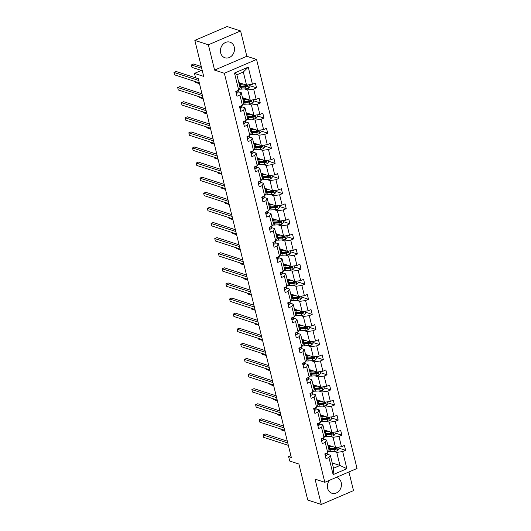 <?xml version="1.0" encoding="UTF-8"?>
<svg xmlns="http://www.w3.org/2000/svg" width="531" height="531" viewBox="0 0 531 531"><rect width="100%" height="100%" fill="white"/><g stroke="black" fill="none" stroke-linecap="round" stroke-linejoin="round"><path stroke-width="0.8" d="M220.67 52.888A8.211 6.903 108 0 0 224.925 57.779A8.211 6.903 108 0 0 232.18 55.403A8.211 6.903 108 0 0 234.257 47.06A8.211 6.903 108 0 0 230.003 42.168A8.211 6.903 108 0 0 222.748 44.544A8.211 6.903 108 0 0 220.67 52.888M329.446 480.316A8.211 6.903 108 0 0 327.627 488.347A8.211 6.903 108 0 0 331.882 493.239A8.211 6.903 108 0 0 339.143 490.856A8.211 6.903 108 0 0 341.214 482.513A8.211 6.903 108 0 0 336.966 477.621A8.211 6.903 108 0 0 336.176 477.429M214.597 70.105L246.822 56.273L240.603 30.957L208.378 44.79L214.597 70.105L224.347 73.278L324.813 482.307L315.069 479.135L321.282 504.45L353.507 490.617L348.92 471.953M321.282 504.45L307.748 500.043L298.9 464.034L289.7 461.034L288.618 456.633L291.327 457.51L198.275 78.688L195.567 77.805L194.485 73.404L203.692 76.398L194.844 40.383L227.069 26.55L240.603 30.957M208.378 44.79L194.844 40.383M246.822 56.273L256.566 59.445L357.031 468.468L324.813 482.307M238.784 82.577L246.53 85.099L243.317 72.03L248.249 67.132L252.457 84.27L255.378 83.015L256.566 87.854L249.829 85.664M246.53 85.099L252.457 84.27M224.347 73.278L256.566 59.445M242.494 97.684L250.24 100.2L247.718 89.938L253.652 89.108L256.566 87.854M253.652 89.108L256.168 99.37L259.088 98.122L260.276 102.961L253.539 100.764M246.205 112.784L253.951 115.307L251.428 105.045L257.356 104.215L260.276 102.961M257.356 104.215L259.878 114.477L262.799 113.222L263.987 118.061L257.243 115.871M249.915 127.885L257.654 130.407L255.139 120.145L261.066 119.316L263.987 118.061M261.066 119.316L263.588 129.577L266.509 128.323L267.697 133.168L260.953 130.971M253.626 142.992L261.365 145.507L258.849 135.246L264.777 134.416L267.697 133.168M264.777 134.416L267.299 144.678L270.213 143.43L271.407 148.268L264.664 146.071M257.336 158.092L265.075 160.614L262.553 150.353L268.487 149.523L271.407 148.268M268.487 149.523L271.009 159.785L273.923 158.53L275.111 163.369L268.374 161.178M261.04 173.192L268.786 175.715L266.263 165.453L272.197 164.623L275.111 163.369M272.197 164.623L274.719 174.885L277.633 173.63L278.821 178.476L272.084 176.279M264.75 188.299L272.496 190.815L269.974 180.553L275.908 179.724L278.821 178.476M275.908 179.724L278.43 189.985L281.344 188.737L282.532 193.576L275.795 191.379M268.46 203.4L276.206 205.922L273.684 195.66L279.618 194.831L282.532 193.576M279.618 194.831L282.134 205.092L285.054 203.838L286.242 208.676L279.505 206.486M272.171 218.5L279.917 221.022L277.394 210.761L283.328 209.931L286.242 208.676M283.328 209.931L285.844 220.192L288.764 218.938L289.953 223.783L283.215 221.586M275.881 233.607L283.627 236.122L281.105 225.861L287.032 225.031L289.953 223.783M287.032 225.031L289.554 235.293L292.475 234.045L293.663 238.884L286.919 236.687M279.591 248.707L287.331 251.229L284.815 240.968L290.742 240.138L293.663 238.884M290.742 240.138L293.265 250.4L296.185 249.145L297.373 253.984L290.63 251.794M283.302 263.807L291.041 266.33L288.525 256.068L294.453 255.238L297.373 253.984M294.453 255.238L296.975 265.5L299.889 264.246L301.084 269.091L294.34 266.894M287.012 278.914L294.751 281.43L292.229 271.168L298.163 270.339L301.084 269.091M298.163 270.339L300.685 280.6L303.599 279.352L304.787 284.191L298.05 281.994M290.722 294.015L298.462 296.537L295.94 286.275L301.873 285.446L304.787 284.191M301.873 285.446L304.396 295.707L307.31 294.453L308.498 299.292L301.761 297.101M294.426 309.122L302.172 311.637L299.65 301.376L305.584 300.546L308.498 299.292M305.584 300.546L308.106 310.808L311.02 309.553L312.208 314.398L305.471 312.201M298.137 324.222L305.883 326.738L303.36 316.476L309.294 315.646L312.208 314.398M309.294 315.646L311.81 325.908L314.73 324.66L315.918 329.499L309.181 327.308M301.847 339.322L309.593 341.845L307.071 331.583L313.005 330.753L315.918 329.499M313.005 330.753L315.52 341.015L318.441 339.76L319.629 344.599L312.892 342.409M305.557 354.429L313.303 356.945L310.781 346.683L316.708 345.854L319.629 344.599M316.708 345.854L319.231 356.115L322.151 354.861L323.339 359.706L316.595 357.509M309.268 369.53L317.007 372.052L314.491 361.784L320.419 360.954L323.339 359.706M320.419 360.954L322.941 371.215L325.861 369.968L327.05 374.806L320.306 372.616M312.978 384.63L320.717 387.152L318.202 376.891L324.129 376.061L327.05 374.806M324.129 376.061L326.651 386.322L329.572 385.068L330.76 389.907L324.016 387.716M316.688 399.737L324.428 402.252L321.905 391.991L327.839 391.161L330.76 389.907M327.839 391.161L330.362 401.423L333.276 400.168L334.47 405.014L327.727 402.817M320.399 414.837L328.138 417.359L325.616 407.091L331.55 406.261L334.47 405.014M331.55 406.261L334.072 416.523L336.986 415.275L338.174 420.114L331.437 417.924M324.102 429.937L331.848 432.46L329.326 422.198L335.26 421.368L338.174 420.114M335.26 421.368L337.782 431.63L340.696 430.375L341.884 435.214L335.147 433.024M327.813 445.044L335.559 447.56L333.037 437.298L338.97 436.469L341.884 435.214M338.97 436.469L341.486 446.73L344.407 445.476L345.595 450.321L338.858 448.124M332.214 462.952L339.959 465.475L336.747 452.399L342.681 451.569L345.595 450.321M342.681 451.569L346.889 468.707L333.129 474.614L328.921 457.476L326.001 458.731L324.813 453.892L327.727 452.638L325.211 442.376L322.29 443.631L321.102 438.792L324.023 437.537L321.501 427.276L318.58 428.524L317.392 423.685L320.312 422.43L317.79 412.169L314.87 413.423L313.682 408.585L316.602 407.33L314.08 397.069L311.166 398.323L309.971 393.484L312.892 392.23L310.37 381.968L307.456 383.216L306.268 378.377L309.181 377.123L306.659 366.861L303.745 368.116L302.557 363.277L305.471 362.023L302.949 351.761L300.035 353.015L298.847 348.17L301.761 346.922L299.245 336.661L296.325 337.908L295.136 333.07L298.05 331.815L295.535 321.554L292.614 322.808L291.426 317.969L294.347 316.715L291.824 306.453L288.904 307.708L287.716 302.862L290.636 301.615L288.114 291.353L285.193 292.601L284.005 287.762L286.926 286.508L284.404 276.246L281.49 277.501L280.295 272.662L283.215 271.407L280.693 261.146L277.779 262.4L276.591 257.555L279.505 256.307L276.983 246.045L274.069 247.293L272.881 242.455L275.795 241.2L273.273 230.939L270.359 232.193L269.171 227.354L272.084 226.1L269.569 215.838L266.648 217.093L265.46 212.247L268.374 210.999L265.858 200.738L262.938 201.986L261.75 197.147L264.67 195.893L262.148 185.631L259.228 186.885L258.039 182.047L260.96 180.792L258.438 170.531L255.517 171.785L254.329 166.94L257.25 165.692L254.727 155.43L251.813 156.678L250.619 151.839L253.539 150.585L251.017 140.323L248.103 141.578L246.915 136.739L249.829 135.485L247.307 125.223L244.393 126.478L243.205 121.632L246.118 120.384L243.596 110.123L240.682 111.371L239.494 106.532L242.408 105.277L239.893 95.016L236.972 96.27L235.784 91.432L238.698 90.177L234.49 73.039L248.249 67.132M242.408 105.277L243.795 102.968L241.273 92.706L238.14 91.69M241.273 92.706L239.893 95.016M244.585 88.923L247.718 89.938M250.24 100.2L256.168 99.37M246.118 120.384L247.506 118.074L244.983 107.806L241.851 106.791M244.983 107.806L243.596 110.123M248.296 104.023L251.428 105.045M253.951 115.307L259.878 114.477M249.829 135.485L251.216 133.175L248.694 122.913L245.561 121.891M248.694 122.913L247.307 125.223M252.006 119.123L255.139 120.145M257.654 130.407L263.588 129.577M253.539 150.585L254.92 148.275L252.404 138.014L249.265 136.998M252.404 138.014L251.017 140.323M255.71 134.23L258.849 135.246M261.365 145.507L267.299 144.678M257.25 165.692L258.63 163.382L256.115 153.12L252.975 152.098M256.115 153.12L254.727 155.43M259.42 149.33L262.553 150.353M265.075 160.614L271.009 159.785M260.96 180.792L262.341 178.482L259.818 168.221L256.685 167.199M259.818 168.221L258.438 170.531M263.13 164.431L266.263 165.453M268.786 175.715L274.719 174.885M264.67 195.893L266.051 193.583L263.529 183.321L260.396 182.306M263.529 183.321L262.148 185.631M266.841 179.538L269.974 180.553M272.496 190.815L278.43 189.985M268.374 210.999L269.761 208.69L267.239 198.428L264.106 197.406M267.239 198.428L265.858 200.738M270.551 194.638L273.684 195.66M276.206 205.922L282.134 205.092M272.084 226.1L273.472 223.79L270.949 213.528L267.816 212.506M270.949 213.528L269.569 215.838M274.261 209.738L277.394 210.761M279.917 221.022L285.844 220.192M275.795 241.2L277.182 238.89L274.66 228.629L271.527 227.613M274.66 228.629L273.273 230.939M277.972 224.845L281.105 225.861M283.627 236.122L289.554 235.293M279.505 256.307L280.892 253.997L278.37 243.736L275.237 242.713M278.37 243.736L276.983 246.045M281.682 239.946L284.815 240.968M287.331 251.229L293.265 250.4M283.215 271.407L284.596 269.098L282.08 258.836L278.948 257.814M282.08 258.836L280.693 261.146M285.386 255.046L288.525 256.068M291.041 266.33L296.975 265.5M286.926 286.508L288.306 284.198L285.791 273.936L282.651 272.921M285.791 273.936L284.404 276.246M289.096 270.153L292.229 271.168M294.751 281.43L300.685 280.6M290.636 301.615L292.017 299.305L289.495 289.043L286.362 288.021M289.495 289.043L288.114 291.353M292.807 285.253L295.94 286.275M298.462 296.537L304.396 295.707M294.347 316.715L295.727 314.405L293.205 304.144L290.072 303.121M293.205 304.144L291.824 306.453M296.517 300.354L299.65 301.376M302.172 311.637L308.106 310.808M298.05 331.815L299.438 329.505L296.915 319.244L293.782 318.228M296.915 319.244L295.535 321.554M300.227 315.46L303.36 316.476M305.883 326.738L311.81 325.908M301.761 346.922L303.148 344.612L300.626 334.351L297.493 333.329M300.626 334.351L299.245 336.661M303.938 330.561L307.071 331.583M309.593 341.845L315.52 341.015M305.471 362.023L306.858 359.713L304.336 349.451L301.203 348.429M304.336 349.451L302.949 351.761M307.648 345.661L310.781 346.683M313.303 356.945L319.231 356.115M309.181 377.123L310.569 374.813L308.046 364.551L304.913 363.536M308.046 364.551L306.659 366.861M311.358 360.768L314.491 361.784M317.007 372.052L322.941 371.215M312.892 392.23L314.272 389.92L311.757 379.658L308.624 378.636M311.757 379.658L310.37 381.968M315.062 375.868L318.202 376.891M320.717 387.152L326.651 386.322M316.602 407.33L317.983 405.02L315.467 394.759L312.328 393.736M315.467 394.759L314.08 397.069M318.773 390.969L321.905 391.991M324.428 402.252L330.362 401.423M320.312 422.43L321.693 420.121L319.171 409.859L316.038 408.843M319.171 409.859L317.79 412.169M322.483 406.076L325.616 407.091M328.138 417.359L334.072 416.523M324.023 437.537L325.403 435.228L322.881 424.966L319.748 423.944M322.881 424.966L321.501 427.276M326.193 421.176L329.326 422.198M331.848 432.46L337.782 431.63M327.727 452.638L329.114 450.328L326.592 440.066L323.459 439.044M326.592 440.066L325.211 442.376M329.904 436.276L333.037 437.298M335.559 447.56L341.486 446.73M333.129 474.614L333.514 468.236L330.302 455.167L327.169 454.151M330.302 455.167L328.921 457.476M290.869 455.664L288.618 456.633M202.145 70.112L194.485 73.404M243.317 72.03L236.872 74.798L240.085 87.867L238.698 90.177M333.614 451.383L336.747 452.399M333.514 468.236L339.959 465.475L346.889 468.707M234.49 73.039L236.872 74.798M325.237 455.631L325.895 455.704A2.788 0.896 -13.8 0 0 327.129 454.682L327.255 452.963A8.051 2.589 -13.8 0 0 327.255 452.843M287.304 441.155L265.175 433.953L262.998 434.889L287.742 442.94M262.998 434.889L263.588 437.305L288.34 445.363M325.622 453.54L326.027 453.567A2.788 0.896 -13.8 0 0 326.532 453.155M331.138 446.126L329.851 446.206A6.684 2.144 166.2 0 1 328.098 446.186M332.426 446.544L329.293 446.737A8.051 2.589 166.2 0 1 328.238 446.763M338.612 447.135L339.063 448.98L337.563 450.693A2.788 0.896 166.2 0 1 335.028 451.297L330.481 451.576A8.051 2.589 166.2 0 1 328.377 451.556M328.397 445.575L327.906 445.416M328.974 449.77A8.051 2.589 -13.8 0 0 330.03 449.737L334.576 449.452A2.788 0.896 -13.8 0 0 336.388 449.113C337.052 448.469 336.959 448.084 336.103 447.952A2.788 0.896 166.2 0 1 334.291 448.29L329.744 448.576A8.051 2.589 166.2 0 1 328.689 448.609M328.005 445.808L328.775 445.356M329.505 445.595L328.543 446.219M336.057 447.938L335.612 448.861A1.42 0.458 166.2 0 1 335.134 448.921L330.587 449.206A6.684 2.144 166.2 0 1 328.835 449.186M336.488 447.952L336.103 447.952M280.806 429.015L281.005 429.831L284.828 431.072M321.534 440.531L322.184 440.604A2.788 0.896 -13.8 0 0 323.419 439.582L323.545 437.863A8.051 2.589 -13.8 0 0 323.545 437.743M283.594 426.054L261.464 418.853L259.287 419.782L284.032 427.84M259.287 419.782L259.878 422.205L284.629 430.256M321.919 438.44L322.317 438.46A2.788 0.896 -13.8 0 0 322.821 438.048M317.823 425.431L318.474 425.504A2.788 0.896 -13.8 0 0 319.708 424.481L319.835 422.756A8.051 2.589 -13.8 0 0 319.835 422.636M279.883 410.948L257.754 403.746L255.577 404.682L280.328 412.733M255.577 404.682L256.168 407.104L280.919 415.156M318.208 423.34L318.607 423.36A2.788 0.896 -13.8 0 0 319.111 422.948M327.428 431.019L326.14 431.099A6.684 2.144 166.2 0 1 324.388 431.079M328.716 431.437L325.583 431.637A8.051 2.589 166.2 0 1 324.527 431.663M334.902 432.028L335.353 433.88L333.853 435.593A2.788 0.896 166.2 0 1 331.317 436.19L326.771 436.475A8.051 2.589 166.2 0 1 324.673 436.449M324.687 430.475L324.195 430.316M325.264 434.663A8.051 2.589 -13.8 0 0 326.319 434.637L330.866 434.351A2.788 0.896 -13.8 0 0 332.678 434.013C333.342 433.369 333.249 432.977 332.393 432.851A2.788 0.896 166.2 0 1 330.581 433.19L326.034 433.475A8.051 2.589 166.2 0 1 324.979 433.502M324.295 430.707L325.065 430.249M325.795 430.488L324.833 431.112M332.346 432.831L331.902 433.761A1.42 0.458 166.2 0 1 331.424 433.82L326.877 434.106A6.684 2.144 166.2 0 1 325.125 434.079M332.778 432.845L332.393 432.851M277.096 413.914L277.295 414.724L281.118 415.972M323.724 415.919L322.436 415.999A6.684 2.144 166.2 0 1 320.678 415.979M325.005 416.337L321.872 416.53A8.051 2.589 166.2 0 1 320.817 416.563M331.191 416.928L331.649 418.773L330.143 420.492A2.788 0.896 166.2 0 1 327.607 421.09L323.06 421.368A8.051 2.589 166.2 0 1 320.963 421.348M320.976 415.375L320.485 415.209M321.554 419.563A8.051 2.589 -13.8 0 0 322.609 419.53L327.156 419.251A2.788 0.896 -13.8 0 0 328.968 418.913C329.638 418.262 329.539 417.877 328.682 417.744A2.788 0.896 166.2 0 1 326.87 418.089L322.324 418.368A8.051 2.589 166.2 0 1 321.268 418.401M320.585 415.6L321.355 415.149M322.085 415.388L321.122 416.012M328.636 417.731L328.191 418.654A1.42 0.458 166.2 0 1 327.72 418.72L323.173 418.999A6.684 2.144 166.2 0 1 321.414 418.979M329.067 417.744L328.682 417.744M273.385 398.808L273.591 399.624L277.408 400.865M314.113 410.324L314.764 410.397A2.788 0.896 -13.8 0 0 316.005 409.374L316.124 407.655A8.051 2.589 -13.8 0 0 316.124 407.536L316.124 407.655M276.18 395.847L254.044 388.646L251.867 389.581L276.618 397.633M251.867 389.581L252.464 391.997L277.209 400.055M314.498 408.233L314.896 408.259A2.788 0.896 -13.8 0 0 315.407 407.848M320.014 400.819L318.726 400.898A6.684 2.144 166.2 0 1 316.967 400.878M321.295 401.237L318.162 401.429A8.051 2.589 166.2 0 1 317.107 401.456M327.481 401.828L327.939 403.673L326.432 405.385A2.788 0.896 166.2 0 1 323.897 405.989L319.35 406.268A8.051 2.589 166.2 0 1 317.253 406.248M317.266 400.268L316.781 400.108M317.85 404.463A8.051 2.589 -13.8 0 0 318.899 404.43L323.445 404.144A2.788 0.896 -13.8 0 0 325.264 403.806C325.928 403.162 325.828 402.777 324.979 402.644A2.788 0.896 166.2 0 1 323.16 402.983L318.613 403.268A8.051 2.589 166.2 0 1 317.565 403.301M316.874 400.5L317.651 400.049M318.381 400.288L317.412 400.912M324.926 402.631L324.481 403.553A1.42 0.458 166.2 0 1 324.01 403.613L319.463 403.899A6.684 2.144 166.2 0 1 317.704 403.879M325.364 402.637L324.979 402.644M269.682 383.707L269.881 384.524L273.704 385.765M310.403 395.223L311.053 395.296A2.788 0.896 -13.8 0 0 312.294 394.274L312.414 392.555A8.051 2.589 -13.8 0 0 312.414 392.436M272.469 380.747L250.333 373.545L248.156 374.474L272.907 382.532M248.156 374.474L248.754 376.897L273.498 384.948M310.788 393.132L311.186 393.152A2.788 0.896 -13.8 0 0 311.697 392.741M316.303 385.712L315.016 385.791A6.684 2.144 166.2 0 1 313.257 385.772M317.584 386.13L314.452 386.322A8.051 2.589 166.2 0 1 313.403 386.356M323.777 386.721L324.229 388.566L322.722 390.285A2.788 0.896 166.2 0 1 320.186 390.882L315.64 391.168A8.051 2.589 166.2 0 1 313.542 391.141M313.562 385.167L313.071 385.008M314.14 389.356A8.051 2.589 -13.8 0 0 315.188 389.329L319.735 389.044A2.788 0.896 -13.8 0 0 321.554 388.705C322.217 388.061 322.118 387.67 321.268 387.544A2.788 0.896 166.2 0 1 319.45 387.882L314.903 388.168A8.051 2.589 166.2 0 1 313.854 388.194M313.164 385.4L313.94 384.942M314.671 385.181L313.708 385.805M321.215 387.524L320.77 388.453A1.42 0.458 166.2 0 1 320.299 388.513L315.753 388.792A6.684 2.144 166.2 0 1 313.994 388.772M321.653 387.537L321.268 387.544M265.971 368.607L266.17 369.417L269.994 370.665M306.692 380.123L307.343 380.189A2.788 0.896 -13.8 0 0 308.584 379.174L308.703 377.448A8.051 2.589 -13.8 0 0 308.703 377.329M268.759 365.64L246.623 358.438L244.446 359.374L269.197 367.425M244.446 359.374L245.043 361.797L269.794 369.848M307.077 378.032L307.476 378.052A2.788 0.896 -13.8 0 0 307.987 377.641M312.593 370.611L311.305 370.691A6.684 2.144 166.2 0 1 309.546 370.671M313.874 371.03L310.741 371.222A8.051 2.589 166.2 0 1 309.692 371.255M320.067 371.62L320.518 373.466L319.012 375.185A2.788 0.896 166.2 0 1 316.483 375.782L311.936 376.061A8.051 2.589 166.2 0 1 309.832 376.041M309.852 370.067L309.361 369.901M310.429 374.255A8.051 2.589 -13.8 0 0 311.485 374.222L316.031 373.943A2.788 0.896 -13.8 0 0 317.843 373.598C318.507 372.954 318.414 372.57 317.558 372.437A2.788 0.896 166.2 0 1 315.746 372.782L311.199 373.061A8.051 2.589 166.2 0 1 310.144 373.094M309.454 370.293L310.23 369.841M310.96 370.08L309.998 370.704M317.511 372.423L317.06 373.346A1.42 0.458 166.2 0 1 316.589 373.412L312.042 373.691A6.684 2.144 166.2 0 1 310.283 373.671M317.943 372.437L317.558 372.437M262.261 353.5L262.46 354.316L266.283 355.558M302.982 365.016L303.632 365.089A2.788 0.896 -13.8 0 0 304.874 364.067L304.993 362.348A8.051 2.589 -13.8 0 0 304.993 362.228M265.049 350.54L242.913 343.338L240.735 344.274L265.487 352.325M240.735 344.274L241.333 346.69L266.084 354.748M303.367 362.925L303.772 362.952A2.788 0.896 -13.8 0 0 304.276 362.54M308.883 355.511L307.595 355.591A6.684 2.144 166.2 0 1 305.836 355.571M310.164 355.929L307.037 356.122A8.051 2.589 166.2 0 1 305.982 356.148M316.357 356.52L316.808 358.365L315.301 360.078A2.788 0.896 166.2 0 1 312.772 360.682L308.226 360.961A8.051 2.589 166.2 0 1 306.121 360.941M306.141 354.96L305.65 354.801M306.719 359.155A8.051 2.589 -13.8 0 0 307.774 359.122L312.321 358.837A2.788 0.896 -13.8 0 0 314.133 358.498C314.797 357.854 314.704 357.463 313.848 357.336A2.788 0.896 166.2 0 1 312.036 357.675L307.489 357.96A8.051 2.589 166.2 0 1 306.433 357.994M305.743 355.193L306.52 354.741M307.25 354.973L306.287 355.604M313.801 357.323L313.356 358.246A1.42 0.458 166.2 0 1 312.878 358.306L308.332 358.591A6.684 2.144 166.2 0 1 306.573 358.571M314.233 357.33L313.848 357.336M258.551 338.4L258.75 339.216L262.573 340.457M299.272 349.916L299.922 349.989A2.788 0.896 -13.8 0 0 301.163 348.967L301.283 347.247A8.051 2.589 -13.8 0 0 301.289 347.128M261.338 335.439L239.209 328.238L237.032 329.167L261.776 337.225M237.032 329.167L237.622 331.59L262.374 339.641M299.657 347.825L300.061 347.845A2.788 0.896 -13.8 0 0 300.566 347.433M305.172 340.404L303.885 340.484A6.684 2.144 166.2 0 1 302.126 340.464M306.46 340.822L303.327 341.015A8.051 2.589 166.2 0 1 302.272 341.048M312.646 341.413L313.098 343.258L311.597 344.977A2.788 0.896 166.2 0 1 309.062 345.575L304.515 345.86A8.051 2.589 166.2 0 1 302.411 345.834M302.431 339.86L301.94 339.701M303.009 344.048A8.051 2.589 -13.8 0 0 304.064 344.022L308.611 343.736A2.788 0.896 -13.8 0 0 310.423 343.398C311.086 342.747 310.993 342.362 310.137 342.236A2.788 0.896 166.2 0 1 308.325 342.575L303.778 342.86A8.051 2.589 166.2 0 1 302.723 342.887M302.039 340.092L302.809 339.634M303.54 339.873L302.577 340.497M310.091 342.216L309.646 343.145A1.42 0.458 166.2 0 1 309.168 343.205L304.621 343.484A6.684 2.144 166.2 0 1 302.862 343.464M310.522 342.229L310.137 342.236M254.84 323.299L255.039 324.109L258.862 325.357M295.561 334.815L296.218 334.882A2.788 0.896 -13.8 0 0 297.453 333.866L297.579 332.14A8.051 2.589 -13.8 0 0 297.579 332.021M257.628 320.332L235.498 313.131L233.321 314.067L258.066 322.118M233.321 314.067L233.912 316.489L258.663 324.541M295.946 332.725L296.351 332.745A2.788 0.896 -13.8 0 0 296.856 332.333M301.462 325.304L300.174 325.384A6.684 2.144 166.2 0 1 298.422 325.364M302.75 325.722L299.617 325.915A8.051 2.589 166.2 0 1 298.561 325.948M308.936 326.313L309.387 328.158L307.887 329.877A2.788 0.896 166.2 0 1 305.352 330.474L300.805 330.753A8.051 2.589 166.2 0 1 298.701 330.733M298.721 324.753L298.23 324.594M299.298 328.948A8.051 2.589 -13.8 0 0 300.354 328.915L304.9 328.636A2.788 0.896 -13.8 0 0 306.712 328.291C307.376 327.647 307.283 327.262 306.427 327.129A2.788 0.896 166.2 0 1 304.615 327.474L300.068 327.753A8.051 2.589 166.2 0 1 299.013 327.786M298.329 324.985L299.099 324.534M299.829 324.773L298.867 325.397M306.38 327.116L305.936 328.039A1.42 0.458 166.2 0 1 305.458 328.105L300.911 328.384A6.684 2.144 166.2 0 1 299.159 328.364M306.812 327.129L306.427 327.129M251.13 308.192L251.329 309.009L255.152 310.25M291.858 319.708L292.508 319.781A2.788 0.896 -13.8 0 0 293.743 318.759L293.869 317.04A8.051 2.589 -13.8 0 0 293.869 316.921M253.918 305.232L231.788 298.03L229.611 298.966L254.356 307.018M229.611 298.966L230.202 301.382L254.953 309.44M292.236 317.618L292.641 317.638A2.788 0.896 -13.8 0 0 293.145 317.226M288.147 304.608L288.798 304.681A2.788 0.896 -13.8 0 0 290.032 303.659L290.158 301.94A8.051 2.589 -13.8 0 0 290.158 301.82M250.207 290.132L228.078 282.923L225.901 283.859L250.652 291.917M225.901 283.859L226.491 286.282L251.243 294.333M288.532 302.517L288.93 302.537A2.788 0.896 -13.8 0 0 289.435 302.126M284.437 289.508L285.087 289.574A2.788 0.896 -13.8 0 0 286.328 288.559L286.448 286.833A8.051 2.589 -13.8 0 0 286.448 286.713M246.503 275.025L224.367 267.823L222.19 268.759L246.942 276.81M222.19 268.759L222.788 271.182L247.532 279.233M284.822 287.417L285.22 287.437A2.788 0.896 -13.8 0 0 285.731 287.025M280.726 274.401L281.377 274.474A2.788 0.896 -13.8 0 0 282.618 273.452L282.738 271.733A8.051 2.589 -13.8 0 0 282.738 271.613M242.793 259.925L220.657 252.723L218.48 253.659L243.231 261.71M218.48 253.659L219.077 256.075L243.822 264.133M281.111 272.31L281.51 272.33A2.788 0.896 -13.8 0 0 282.021 271.918M277.016 259.301L277.667 259.374A2.788 0.896 -13.8 0 0 278.908 258.351L279.027 256.632A8.051 2.589 -13.8 0 0 279.027 256.513M239.083 244.824L216.947 237.616L214.77 238.552L239.521 246.61M214.77 238.552L215.367 240.974L240.112 249.026M277.401 257.21L277.799 257.23A2.788 0.896 -13.8 0 0 278.31 256.818M273.306 244.194L273.956 244.267A2.788 0.896 -13.8 0 0 275.197 243.251L275.317 241.525A8.051 2.589 -13.8 0 0 275.317 241.406M235.372 229.717L213.236 222.516L211.059 223.451L235.81 231.503M211.059 223.451L211.657 225.874L236.408 233.925M273.691 242.109L274.096 242.129A2.788 0.896 -13.8 0 0 274.6 241.718M269.595 229.093L270.246 229.166A2.788 0.896 -13.8 0 0 271.487 228.144L271.606 226.425A8.051 2.589 -13.8 0 0 271.613 226.306M231.662 214.617L209.533 207.415L207.349 208.351L232.1 216.402M207.349 208.351L207.946 210.767L232.697 218.825M269.98 227.002L270.385 227.022A2.788 0.896 -13.8 0 0 270.89 226.611M265.885 213.993L266.542 214.066A2.788 0.896 -13.8 0 0 267.777 213.044L267.903 211.325A8.051 2.589 -13.8 0 0 267.903 211.205L267.903 211.325M227.952 199.517L205.822 192.308L203.645 193.244L228.39 201.302M203.645 193.244L204.236 195.667L228.987 203.718M266.27 211.902L266.675 211.922A2.788 0.896 -13.8 0 0 267.179 211.511M262.175 198.886L262.832 198.959A2.788 0.896 -13.8 0 0 264.066 197.944L264.192 196.218A8.051 2.589 -13.8 0 0 264.192 196.098M224.241 184.41L202.112 177.208L199.935 178.144L224.679 186.195M199.935 178.144L200.526 180.567L225.277 188.618M262.56 196.802L262.964 196.822A2.788 0.896 -13.8 0 0 263.469 196.41M258.471 183.786L259.121 183.859A2.788 0.896 -13.8 0 0 260.356 182.837L260.482 181.117A8.051 2.589 -13.8 0 0 260.482 180.998M220.531 169.309L198.402 162.108L196.224 163.044L220.976 171.095M196.224 163.044L196.815 165.46L221.566 173.518M258.856 181.695L259.254 181.715A2.788 0.896 -13.8 0 0 259.759 181.303M297.752 310.204L296.464 310.283A6.684 2.144 166.2 0 1 294.712 310.263M299.039 310.615L295.906 310.814A8.051 2.589 166.2 0 1 294.851 310.841M305.225 311.212L305.677 313.058L304.177 314.77A2.788 0.896 166.2 0 1 301.641 315.374L297.094 315.653A8.051 2.589 166.2 0 1 294.99 315.633M295.01 309.653L294.519 309.493M295.588 313.848A8.051 2.589 -13.8 0 0 296.643 313.814L301.19 313.529A2.788 0.896 -13.8 0 0 303.002 313.19C303.666 312.547 303.573 312.155 302.716 312.029A2.788 0.896 166.2 0 1 300.904 312.367L296.358 312.653A8.051 2.589 166.2 0 1 295.302 312.686M294.619 309.885L295.389 309.434M296.119 309.666L295.156 310.296M302.67 312.016L302.225 312.938A1.42 0.458 166.2 0 1 301.747 312.998L297.201 313.283A6.684 2.144 166.2 0 1 295.448 313.263M303.101 312.022L302.716 312.029M247.419 293.092L247.619 293.909L251.442 295.15M294.048 295.097L292.76 295.176A6.684 2.144 166.2 0 1 291.001 295.156M295.329 295.515L292.196 295.707A8.051 2.589 166.2 0 1 291.141 295.74M301.515 296.106L301.973 297.951L300.466 299.67A2.788 0.896 166.2 0 1 297.931 300.267L293.384 300.553A8.051 2.589 166.2 0 1 291.287 300.526M291.3 294.552L290.809 294.393M291.877 298.741A8.051 2.589 -13.8 0 0 292.933 298.714L297.479 298.429A2.788 0.896 -13.8 0 0 299.292 298.09C299.962 297.44 299.862 297.055 299.006 296.929A2.788 0.896 166.2 0 1 297.194 297.267L292.647 297.552A8.051 2.589 166.2 0 1 291.592 297.579M290.908 294.785L291.678 294.327M292.408 294.566L291.446 295.19M298.96 296.909L298.515 297.838A1.42 0.458 166.2 0 1 298.044 297.898L293.497 298.176A6.684 2.144 166.2 0 1 291.738 298.156M299.391 296.922L299.006 296.929M243.709 277.992L243.908 278.802L247.731 280.049M290.338 279.996L289.05 280.076A6.684 2.144 166.2 0 1 287.291 280.056M291.619 280.414L288.486 280.607A8.051 2.589 166.2 0 1 287.43 280.64M297.805 281.005L298.263 282.85L296.756 284.57A2.788 0.896 166.2 0 1 294.22 285.167L289.674 285.446A8.051 2.589 166.2 0 1 287.576 285.426M287.59 279.445L287.105 279.286M288.174 283.64A8.051 2.589 -13.8 0 0 289.222 283.607L293.769 283.328A2.788 0.896 -13.8 0 0 295.588 282.983C296.252 282.339 296.152 281.954 295.302 281.822A2.788 0.896 166.2 0 1 293.484 282.167L288.937 282.446A8.051 2.589 166.2 0 1 287.888 282.479M287.198 279.678L287.968 279.226M288.705 279.465L287.736 280.089M295.249 281.808L294.805 282.731A1.42 0.458 166.2 0 1 294.333 282.797L289.787 283.076A6.684 2.144 166.2 0 1 288.028 283.056M295.687 281.822L295.302 281.822M239.999 262.885L240.204 263.701L244.021 264.942M286.627 264.896L285.339 264.976A6.684 2.144 166.2 0 1 283.581 264.956M287.908 265.308L284.775 265.507A8.051 2.589 166.2 0 1 283.727 265.533M294.094 265.905L294.552 267.75L293.046 269.463A2.788 0.896 166.2 0 1 290.51 270.067L285.963 270.345A8.051 2.589 166.2 0 1 283.866 270.325M283.886 264.345L283.395 264.186M284.463 268.54A8.051 2.589 -13.8 0 0 285.512 268.507L290.059 268.221A2.788 0.896 -13.8 0 0 291.877 267.883C292.541 267.239 292.442 266.847 291.592 266.721A2.788 0.896 166.2 0 1 289.773 267.06L285.227 267.345A8.051 2.589 166.2 0 1 284.178 267.378M283.488 264.577L284.264 264.126M284.994 264.358L284.032 264.989M291.539 266.708L291.094 267.631A1.42 0.458 166.2 0 1 290.623 267.69L286.076 267.976A6.684 2.144 166.2 0 1 284.317 267.956M291.977 266.715L291.592 266.721M236.295 247.785L236.494 248.601L240.317 249.842M282.917 249.789L281.629 249.869A6.684 2.144 166.2 0 1 279.87 249.849M284.198 250.207L281.065 250.4A8.051 2.589 166.2 0 1 280.016 250.433M290.391 250.798L290.842 252.643L289.335 254.362A2.788 0.896 166.2 0 1 286.806 254.96L282.26 255.245A8.051 2.589 166.2 0 1 280.156 255.219M280.176 249.245L279.684 249.085M280.753 253.433A8.051 2.589 -13.8 0 0 281.808 253.406L286.355 253.121A2.788 0.896 -13.8 0 0 288.167 252.783C288.831 252.132 288.738 251.747 287.882 251.621A2.788 0.896 166.2 0 1 286.07 251.959L281.523 252.245A8.051 2.589 166.2 0 1 280.468 252.271M279.777 249.477L280.554 249.019M281.284 249.258L280.322 249.882M287.829 251.601L287.384 252.53A1.42 0.458 166.2 0 1 286.913 252.59L282.366 252.869A6.684 2.144 166.2 0 1 280.607 252.849M288.267 251.614L287.882 251.621M232.585 232.684L232.784 233.494L236.607 234.742M279.206 234.689L277.919 234.768A6.684 2.144 166.2 0 1 276.16 234.748M280.487 235.107L277.361 235.299A8.051 2.589 166.2 0 1 276.306 235.333M286.68 235.698L287.132 237.543L285.625 239.262A2.788 0.896 166.2 0 1 283.096 239.859L278.549 240.138A8.051 2.589 166.2 0 1 276.445 240.118M276.465 234.138L275.974 233.979M277.043 238.333A8.051 2.589 -13.8 0 0 278.098 238.3L282.645 238.021A2.788 0.896 -13.8 0 0 284.457 237.676C285.12 237.032 285.028 236.647 284.171 236.514A2.788 0.896 166.2 0 1 282.359 236.859L277.813 237.138A8.051 2.589 166.2 0 1 276.757 237.171M276.067 234.37L276.843 233.919M277.574 234.158L276.611 234.782M284.125 236.501L283.68 237.423A1.42 0.458 166.2 0 1 283.202 237.49L278.656 237.769A6.684 2.144 166.2 0 1 276.897 237.749M284.556 236.514L284.171 236.514M228.874 217.577L229.073 218.394L232.897 219.635M275.496 219.588L274.208 219.668A6.684 2.144 166.2 0 1 272.449 219.648M276.784 220L273.651 220.199A8.051 2.589 166.2 0 1 272.595 220.226M282.97 220.597L283.421 222.443L281.921 224.155A2.788 0.896 166.2 0 1 279.386 224.752L274.839 225.038A8.051 2.589 166.2 0 1 272.735 225.018M272.755 219.037L272.264 218.878M273.332 223.232A8.051 2.589 -13.8 0 0 274.388 223.199L278.934 222.914A2.788 0.896 -13.8 0 0 280.746 222.575C281.41 221.931 281.317 221.54 280.461 221.414A2.788 0.896 166.2 0 1 278.649 221.752L274.102 222.038A8.051 2.589 166.2 0 1 273.047 222.064M272.363 219.27L273.133 218.818M273.863 219.051L272.901 219.681M280.414 221.4L279.97 222.323A1.42 0.458 166.2 0 1 279.492 222.383L274.945 222.668A6.684 2.144 166.2 0 1 273.186 222.648M280.846 221.407L280.461 221.414M225.164 202.477L225.363 203.293L229.186 204.535M271.786 204.481L270.498 204.561A6.684 2.144 166.2 0 1 268.746 204.541M273.073 204.9L269.94 205.092A8.051 2.589 166.2 0 1 268.885 205.125M279.26 205.49L279.711 207.336L278.211 209.055A2.788 0.896 166.2 0 1 275.675 209.652L271.129 209.937A8.051 2.589 166.2 0 1 269.025 209.911M269.044 203.937L268.553 203.778M269.622 208.125A8.051 2.589 -13.8 0 0 270.677 208.099L275.224 207.813A2.788 0.896 -13.8 0 0 277.036 207.475C277.7 206.825 277.607 206.44 276.751 206.313A2.788 0.896 166.2 0 1 274.939 206.652L270.392 206.937A8.051 2.589 166.2 0 1 269.336 206.964M268.653 204.169L269.423 203.712M270.153 203.95L269.19 204.574M276.704 206.293L276.259 207.223A1.42 0.458 166.2 0 1 275.781 207.282L271.235 207.561A6.684 2.144 166.2 0 1 269.482 207.541M277.136 206.307L276.751 206.313M221.454 187.377L221.653 188.186L225.476 189.434M268.075 189.381L266.788 189.461A6.684 2.144 166.2 0 1 265.035 189.441M269.363 189.799L266.23 189.992A8.051 2.589 166.2 0 1 265.175 190.025M275.549 190.39L276.001 192.235L274.5 193.954A2.788 0.896 166.2 0 1 271.965 194.552L267.418 194.831A8.051 2.589 166.2 0 1 265.314 194.811M265.334 188.83L264.843 188.671M265.912 193.025A8.051 2.589 -13.8 0 0 266.967 192.992L271.514 192.713A2.788 0.896 -13.8 0 0 273.326 192.368C273.989 191.724 273.896 191.339 273.04 191.206A2.788 0.896 166.2 0 1 271.228 191.552L266.681 191.83A8.051 2.589 166.2 0 1 265.626 191.864M264.942 189.063L265.712 188.611M266.443 188.85L265.48 189.474M272.994 191.193L272.549 192.116A1.42 0.458 166.2 0 1 272.071 192.182L267.524 192.461A6.684 2.144 166.2 0 1 265.772 192.441M273.425 191.206L273.04 191.206M217.743 172.27L217.942 173.086L221.766 174.327M264.372 174.281L263.084 174.36A6.684 2.144 166.2 0 1 261.325 174.334M265.653 174.692L262.52 174.891A8.051 2.589 166.2 0 1 261.464 174.918M271.839 175.29L272.297 177.135L270.79 178.847A2.788 0.896 166.2 0 1 268.255 179.445L263.708 179.73A8.051 2.589 166.2 0 1 261.61 179.71M261.624 173.73L261.133 173.571M262.201 177.918A8.051 2.589 -13.8 0 0 263.257 177.892L267.803 177.606A2.788 0.896 -13.8 0 0 269.615 177.268C270.286 176.624 270.186 176.232 269.33 176.106A2.788 0.896 166.2 0 1 267.518 176.445L262.971 176.73A8.051 2.589 166.2 0 1 261.916 176.757M261.232 173.962L262.002 173.511M262.732 173.743L261.77 174.374M269.283 176.093L268.839 177.015A1.42 0.458 166.2 0 1 268.367 177.075L263.821 177.361A6.684 2.144 166.2 0 1 262.062 177.341M269.715 176.1L269.33 176.106M214.033 157.169L214.232 157.986L218.055 159.227M254.761 168.685L255.411 168.758A2.788 0.896 -13.8 0 0 256.652 167.736L256.772 166.011A8.051 2.589 -13.8 0 0 256.772 165.898M216.827 154.209L194.691 147.001L192.514 147.937L217.265 155.995M192.514 147.937L193.111 150.359L217.856 158.411M255.145 166.595L255.544 166.615A2.788 0.896 -13.8 0 0 256.055 166.203M260.661 159.174L259.374 159.254A6.684 2.144 166.2 0 1 257.615 159.234M261.942 159.592L258.809 159.785A8.051 2.589 166.2 0 1 257.754 159.818M268.128 160.183L268.586 162.028L267.08 163.747A2.788 0.896 166.2 0 1 264.544 164.344L259.998 164.63A8.051 2.589 166.2 0 1 257.9 164.603M257.913 158.63L257.429 158.47M258.497 162.818A8.051 2.589 -13.8 0 0 259.546 162.791L264.093 162.506A2.788 0.896 -13.8 0 0 265.912 162.167C266.575 161.517 266.476 161.132 265.626 161.006A2.788 0.896 166.2 0 1 263.807 161.344L259.261 161.623A8.051 2.589 166.2 0 1 258.212 161.656M257.522 158.862L258.292 158.404M259.028 158.643L258.059 159.267M265.573 160.986L265.128 161.915A1.42 0.458 166.2 0 1 264.657 161.975L260.11 162.254A6.684 2.144 166.2 0 1 258.351 162.234M266.004 160.999L265.626 161.006M210.322 142.069L210.528 142.879L214.345 144.127M251.05 153.578L251.701 153.651A2.788 0.896 -13.8 0 0 252.942 152.636L253.061 150.91A8.051 2.589 -13.8 0 0 253.061 150.791M213.117 139.102L190.981 131.9L188.804 132.836L213.555 140.888M188.804 132.836L189.401 135.259L214.146 143.31M251.435 151.488L251.833 151.514A2.788 0.896 -13.8 0 0 252.344 151.103M256.951 144.074L255.663 144.153A6.684 2.144 166.2 0 1 253.904 144.133M258.232 144.492L255.099 144.684A8.051 2.589 166.2 0 1 254.05 144.717M264.418 145.082L264.876 146.928L263.369 148.647A2.788 0.896 166.2 0 1 260.834 149.244L256.287 149.523A8.051 2.589 166.2 0 1 254.19 149.503M254.21 143.523L253.718 143.363M254.787 147.718A8.051 2.589 -13.8 0 0 255.836 147.684L260.382 147.406A2.788 0.896 -13.8 0 0 262.201 147.06C262.865 146.417 262.765 146.032 261.916 145.899A2.788 0.896 166.2 0 1 260.097 146.244L255.55 146.523A8.051 2.589 166.2 0 1 254.502 146.556M253.811 143.755L254.588 143.304M255.318 143.543L254.356 144.166M261.863 145.886L261.418 146.808A1.42 0.458 166.2 0 1 260.947 146.868L256.4 147.153A6.684 2.144 166.2 0 1 254.641 147.133M262.301 145.899L261.916 145.899M206.619 126.962L206.818 127.779L210.641 129.02M247.34 138.478L247.99 138.551A2.788 0.896 -13.8 0 0 249.231 137.529L249.351 135.81A8.051 2.589 -13.8 0 0 249.351 135.69L249.351 135.81M209.406 124.002L187.27 116.8L185.093 117.736L209.845 125.787M185.093 117.736L185.691 120.152L210.435 128.21M247.725 136.387L248.123 136.407A2.788 0.896 -13.8 0 0 248.634 135.996M253.241 128.967L251.953 129.053A6.684 2.144 166.2 0 1 250.194 129.026M254.522 129.385L251.389 129.584A8.051 2.589 166.2 0 1 250.34 129.61M260.714 129.982L261.166 131.827L259.659 133.54A2.788 0.896 166.2 0 1 257.13 134.137L252.583 134.423A8.051 2.589 166.2 0 1 250.479 134.403M250.499 128.422L250.008 128.263M251.077 132.611A8.051 2.589 -13.8 0 0 252.125 132.584L256.679 132.299A2.788 0.896 -13.8 0 0 258.491 131.96C259.155 131.316 259.062 130.925 258.205 130.799A2.788 0.896 166.2 0 1 256.393 131.137L251.847 131.422A8.051 2.589 166.2 0 1 250.791 131.449M250.101 128.655L250.878 128.203M251.608 128.436L250.645 129.066M258.152 130.785L257.708 131.708A1.42 0.458 166.2 0 1 257.236 131.768L252.69 132.053A6.684 2.144 166.2 0 1 250.931 132.033M258.59 130.792L258.205 130.799M202.908 111.862L203.107 112.678L206.931 113.919M243.629 123.378L244.28 123.451A2.788 0.896 -13.8 0 0 245.521 122.429L245.641 120.703A8.051 2.589 -13.8 0 0 245.641 120.583M205.696 108.901L183.56 101.693L181.383 102.629L206.134 110.687M181.383 102.629L181.98 105.052L206.732 113.103M244.014 121.287L244.419 121.307A2.788 0.896 -13.8 0 0 244.924 120.895M249.53 113.866L248.242 113.946A6.684 2.144 166.2 0 1 246.484 113.926M250.811 114.284L247.685 114.477A8.051 2.589 166.2 0 1 246.63 114.51M257.004 114.875L257.455 116.72L255.949 118.44A2.788 0.896 166.2 0 1 253.42 119.037L248.873 119.322A8.051 2.589 166.2 0 1 246.769 119.296M246.789 113.322L246.298 113.163M247.366 117.51A8.051 2.589 -13.8 0 0 248.422 117.484L252.968 117.198A2.788 0.896 -13.8 0 0 254.78 116.86C255.444 116.209 255.351 115.824 254.495 115.698A2.788 0.896 166.2 0 1 252.683 116.037L248.136 116.316A8.051 2.589 166.2 0 1 247.081 116.349M246.391 113.554L247.167 113.096M247.897 113.335L246.935 113.959M254.449 115.678L254.004 116.601A1.42 0.458 166.2 0 1 253.526 116.667L248.979 116.946A6.684 2.144 166.2 0 1 247.22 116.926M254.88 115.692L254.495 115.698M199.198 96.761L199.397 97.571L203.22 98.819M239.919 108.271L240.57 108.344A2.788 0.896 -13.8 0 0 241.811 107.328L241.93 105.603A8.051 2.589 -13.8 0 0 241.937 105.483M201.986 93.795L179.85 86.593L177.673 87.529L202.424 95.58M177.673 87.529L178.27 89.951L203.021 98.003M240.304 106.18L240.709 106.207A2.788 0.896 -13.8 0 0 241.213 105.795M245.82 98.766L244.532 98.846A6.684 2.144 166.2 0 1 242.773 98.826M247.101 99.184L243.975 99.377A8.051 2.589 166.2 0 1 242.919 99.41M253.294 99.775L253.745 101.62L252.245 103.333A2.788 0.896 166.2 0 1 249.709 103.937L245.163 104.215A8.051 2.589 166.2 0 1 243.059 104.195M243.079 98.215L242.587 98.056M243.656 102.41A8.051 2.589 -13.8 0 0 244.711 102.377L249.258 102.098A2.788 0.896 -13.8 0 0 251.07 101.753C251.734 101.109 251.641 100.724 250.785 100.591A2.788 0.896 166.2 0 1 248.973 100.936L244.426 101.215A8.051 2.589 166.2 0 1 243.371 101.248M242.68 98.447L243.457 97.996M244.187 98.235L243.225 98.859M250.738 100.578L250.293 101.501A1.42 0.458 166.2 0 1 249.816 101.56L245.269 101.846A6.684 2.144 166.2 0 1 243.51 101.826M251.17 100.591L250.785 100.591M195.488 81.655L195.687 82.471L199.51 83.712M236.209 93.171L236.866 93.244A2.788 0.896 -13.8 0 0 238.1 92.221L238.227 90.502A8.051 2.589 -13.8 0 0 238.227 90.383M198.275 78.694L176.146 71.493L173.969 72.428L198.713 80.48M173.969 72.428L174.56 74.844L199.311 82.902M236.594 91.08L236.999 91.1A2.788 0.896 -13.8 0 0 237.503 90.688M242.109 83.659L240.822 83.745A6.684 2.144 166.2 0 1 239.063 83.719M243.397 84.077L240.264 84.276A8.051 2.589 166.2 0 1 239.209 84.303M249.583 84.675L250.035 86.52L248.535 88.232A2.788 0.896 166.2 0 1 245.999 88.83L241.452 89.115A8.051 2.589 166.2 0 1 239.348 89.089M239.368 83.115L238.877 82.955M239.946 87.303A8.051 2.589 -13.8 0 0 241.001 87.276L245.548 86.991A2.788 0.896 -13.8 0 0 247.36 86.653C248.023 86.009 247.931 85.617 247.074 85.491A2.788 0.896 166.2 0 1 245.262 85.83L240.716 86.115A8.051 2.589 166.2 0 1 239.66 86.141M201.262 66.521L193.563 64.012L191.386 64.948L191.976 67.371L201.402 70.437M238.977 83.347L239.746 82.896M240.477 83.128L239.514 83.759M247.028 85.478L246.583 86.4A1.42 0.458 166.2 0 1 246.105 86.46L241.559 86.745A6.684 2.144 166.2 0 1 239.806 86.726M247.459 85.484L247.074 85.491M201.7 68.307L191.386 64.948M325.344 453.666L325.842 455.698M326.731 453.069L327.129 454.682M337.597 450.653L336.8 447.387M329.744 448.576L329.293 446.737M330.116 445.788L330.209 446.179M330.481 451.576L330.03 449.737M334.291 448.29L333.986 447.049M335.028 451.297L334.576 449.452M335.612 448.861L336.388 449.113M321.633 438.56L322.131 440.597M323.021 437.962L323.419 439.582M317.923 423.459L318.421 425.497M319.317 422.862L319.708 424.481M333.893 435.553L333.09 432.287M326.034 433.475L325.583 431.637M326.406 430.687L326.499 431.079M326.771 436.475L326.319 434.637M330.581 433.19L330.275 431.949M331.317 436.19L330.866 434.351M331.902 433.761L332.678 434.013M330.182 420.446L329.379 417.18M322.324 418.368L321.872 416.53M322.695 415.587L322.795 415.979M323.06 421.368L322.609 419.53M326.87 418.089L326.565 416.842M327.607 421.09L327.156 419.251M328.191 418.654L328.968 418.913M314.213 408.359L314.717 410.39M315.606 407.762L316.005 409.374M326.472 405.345L325.669 402.08M318.613 403.268L318.162 401.429M318.985 400.48L319.085 400.872M319.35 406.268L318.899 404.43M323.16 402.983L322.855 401.741M323.897 405.989L323.445 404.144M324.481 403.553L325.264 403.806M310.502 393.252L311.007 395.29M311.896 392.655L312.294 394.274M322.762 390.245L321.959 386.98M314.903 388.168L314.452 386.322M315.275 385.38L315.374 385.772M315.64 391.168L315.188 389.329M319.45 387.882L319.144 386.641M320.186 390.882L319.735 389.044M320.77 388.453L321.554 388.705M306.792 378.152L307.296 380.189M308.186 377.554L308.584 379.174M319.051 375.138L318.248 371.873M311.199 373.061L310.741 371.222M311.564 370.28L311.664 370.671M311.936 376.061L311.485 374.222M315.746 372.782L315.441 371.534M316.483 375.782L316.031 373.943M317.06 373.346L317.843 373.598M303.088 363.051L303.586 365.082M304.475 362.454L304.874 364.067M315.341 360.038L314.538 356.772M307.489 357.96L307.037 356.122M307.861 355.173L307.953 355.564M308.226 360.961L307.774 359.122M312.036 357.675L311.73 356.434M312.772 360.682L312.321 358.837M313.356 358.246L314.133 358.498M299.378 347.944L299.876 349.982M300.765 347.347L301.163 348.967M311.631 344.938L310.827 341.672M303.778 342.86L303.327 341.015M304.15 340.072L304.243 340.464M304.515 345.86L304.064 344.022M308.325 342.575L308.02 341.333M309.062 345.575L308.611 343.736M309.646 343.145L310.423 343.398M295.667 332.844L296.165 334.882M297.055 332.247L297.453 333.866M307.92 329.831L307.124 326.565M300.068 327.753L299.617 325.915M300.44 324.972L300.533 325.364M300.805 330.753L300.354 328.915M304.615 327.474L304.309 326.226M305.352 330.474L304.9 328.636M305.936 328.039L306.712 328.291M291.957 317.744L292.455 319.775M293.344 317.146L293.743 318.759M288.247 302.637L288.745 304.675M289.641 302.039L290.032 303.659M284.536 287.536L285.041 289.574M285.93 286.939L286.328 288.559M280.826 272.43L281.33 274.467M282.22 271.839L282.618 273.452M277.116 257.329L277.62 259.367M278.51 256.732L278.908 258.351M273.412 242.229L273.91 244.267M274.799 241.632L275.197 243.251M269.702 227.122L270.199 229.16M271.089 226.531L271.487 228.144M265.991 212.022L266.489 214.059M267.378 211.424L267.777 213.044M262.281 196.921L262.779 198.959M263.668 196.324L264.066 197.944M258.57 181.814L259.068 183.852M259.964 181.217L260.356 182.837M304.217 314.73L303.413 311.465M296.358 312.653L295.906 310.814M296.729 309.865L296.822 310.257M297.094 315.653L296.643 313.814M300.904 312.367L300.599 311.126M301.641 315.374L301.19 313.529M302.225 312.938L303.002 313.19M300.506 299.623L299.703 296.364M292.647 297.552L292.196 295.707M293.019 294.765L293.119 295.156M293.384 300.553L292.933 298.714M297.194 297.267L296.889 296.026M297.931 300.267L297.479 298.429M298.515 297.838L299.292 298.09M296.796 284.523L295.993 281.257M288.937 282.446L288.486 280.607M289.309 279.664L289.408 280.056M289.674 285.446L289.222 283.607M293.484 282.167L293.178 280.919M294.22 285.167L293.769 283.328M294.805 282.731L295.588 282.983M293.085 269.423L292.282 266.157M285.227 267.345L284.775 265.507M285.598 264.557L285.698 264.949M285.963 270.345L285.512 268.507M289.773 267.06L289.468 265.819M290.51 270.067L290.059 268.221M291.094 267.631L291.877 267.883M289.375 254.316L288.572 251.057M281.523 252.245L281.065 250.4M281.888 249.457L281.988 249.849M282.26 255.245L281.808 253.406M286.07 251.959L285.764 250.718M286.806 254.96L286.355 253.121M287.384 252.53L288.167 252.783M285.665 239.215L284.862 235.95M277.813 237.138L277.361 235.299M278.184 234.357L278.277 234.748M278.549 240.138L278.098 238.3M282.359 236.859L282.054 235.611M283.096 239.859L282.645 238.021M283.68 237.423L284.457 237.676M281.954 224.115L281.151 220.85M274.102 222.038L273.651 220.199M274.474 219.25L274.567 219.642M274.839 225.038L274.388 223.199M278.649 221.752L278.344 220.511M279.386 224.752L278.934 222.914M279.97 222.323L280.746 222.575M278.244 209.008L277.447 205.749M270.392 206.937L269.94 205.092M270.764 204.15L270.856 204.541M271.129 209.937L270.677 208.099M274.939 206.652L274.633 205.411M275.675 209.652L275.224 207.813M276.259 207.223L277.036 207.475M274.534 193.908L273.737 190.642M266.681 191.83L266.23 189.992M267.053 189.049L267.146 189.441M267.418 194.831L266.967 192.992M271.228 191.552L270.923 190.304M271.965 194.552L271.514 192.713M272.549 192.116L273.326 192.368M270.83 178.808L270.027 175.542M262.971 176.73L262.52 174.891M263.343 173.942L263.442 174.334M263.708 179.73L263.257 177.892M267.518 176.445L267.212 175.203M268.255 179.445L267.803 177.606M268.839 177.015L269.615 177.268M254.86 166.714L255.358 168.752M256.254 166.117L256.652 167.736M267.12 163.701L266.316 160.442M259.261 161.623L258.809 159.785M259.632 158.842L259.732 159.234M259.998 164.63L259.546 162.791M263.807 161.344L263.502 160.103M264.544 164.344L264.093 162.506M265.128 161.915L265.912 162.167M251.15 151.614L251.654 153.651M252.544 151.016L252.942 152.636M263.409 148.6L262.606 145.335M255.55 146.523L255.099 144.684M255.922 143.742L256.022 144.133M256.287 149.523L255.836 147.684M260.097 146.244L259.792 144.996M260.834 149.244L260.382 147.406M261.418 146.808L262.201 147.06M247.439 136.507L247.944 138.545M248.833 135.909L249.231 137.529M259.699 133.5L258.896 130.234M251.847 131.422L251.389 129.584M252.212 128.635L252.311 129.026M252.583 134.423L252.125 132.584M256.393 131.137L256.088 129.896M257.13 134.137L256.679 132.299M257.708 131.708L258.491 131.96M243.736 121.407L244.233 123.444M245.123 120.809L245.521 122.429M255.988 118.393L255.185 115.134M248.136 116.316L247.685 114.477M248.508 113.534L248.601 113.926M248.873 119.322L248.422 117.484M252.683 116.037L252.378 114.796M253.42 119.037L252.968 117.198M254.004 116.601L254.78 116.86M240.025 106.306L240.523 108.344M241.413 105.709L241.811 107.328M252.278 103.293L251.475 100.027M244.426 101.215L243.975 99.377M244.798 98.434L244.891 98.819M245.163 104.215L244.711 102.377M248.973 100.936L248.667 99.689M249.709 103.937L249.258 102.098M250.293 101.501L251.07 101.753M236.315 91.199L236.813 93.237M237.702 90.602L238.1 92.221M248.568 88.192L247.771 84.927M240.716 86.115L240.264 84.276M241.087 83.327L241.18 83.719M241.452 89.115L241.001 87.276M245.262 85.83L244.957 84.588M245.999 88.83L245.548 86.991M246.583 86.4L247.36 86.653"/></g></svg>
